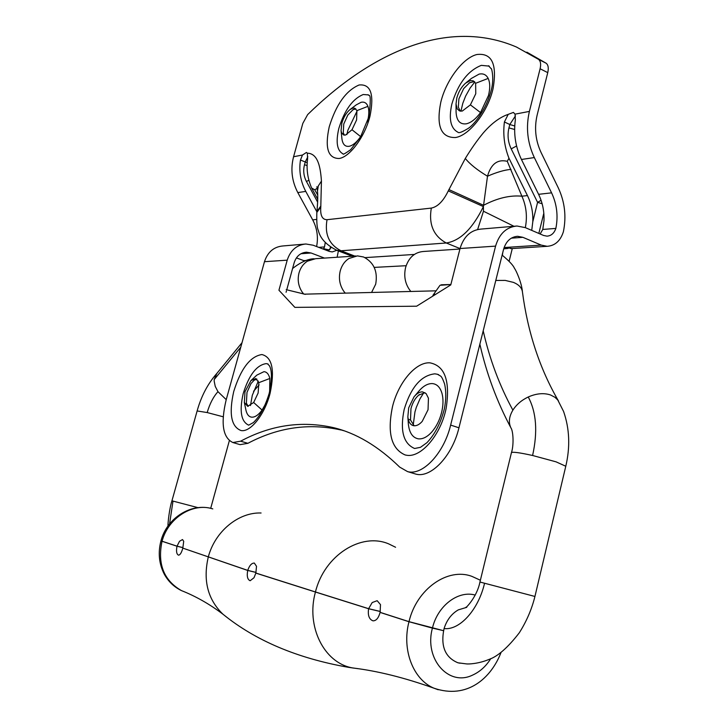 <?xml version="1.0" encoding="UTF-8"?>
<svg xmlns="http://www.w3.org/2000/svg" width="728" height="728" viewBox="0 0 728 728"><rect width="100%" height="100%" fill="white"/><g stroke="black" fill="none" stroke-linecap="round" stroke-linejoin="round"><path stroke-width="1.09" d="M380.962 612.621L380.089 612.412C378.569 618.045 376.212 620.857 373.018 620.838C369.132 619.382 367.658 615.351 368.596 608.745L380.298 611.529M380.307 611.465L368.614 608.681L372.199 602.547L377.159 600.7L380.498 604.631L380.107 612.348L409 621.657L443.507 630.666L432.432 628.118C423.851 658.804 448.721 687.005 472.69 675.056C479.97 671.753 486.004 666.275 490.799 658.603M183.401 548.32L247.72 570.452C246.674 576.167 247.484 579.597 250.159 580.735L254.017 577.732L255.837 573.109L315.442 592.028C305.805 626.244 323.96 662.798 352.234 667.858L358.049 668.686M247.72 570.452L256.001 572.454M256.019 572.399L247.738 570.388L182.81 548.12L183.711 541.314L182.51 539.548L179.534 541.268L177.013 546.173L182.937 547.62M395.577 547.256L388.661 543.871C361.161 532.141 324.351 555.327 315.452 591.964L255.856 573.045L256.511 566.32L254.327 563.062C251.642 563.035 249.449 565.483 247.738 570.388M256.602 573.291L255.837 573.109M182.792 548.175C181.563 552.679 180.144 555.009 178.533 555.164C176.576 554.236 176.058 551.26 176.995 546.218L182.928 547.674M410.829 291.473C405.305 284.612 403.558 276.613 405.596 267.476C408.726 257.494 414.714 252.161 423.55 251.469L459.923 249.031M345.263 293.129L343.743 291.227C339.639 285.076 338.474 278.269 340.258 270.816C341.787 265.392 344.672 261.288 348.903 258.504L357.448 255.883L363.572 256.993C373.892 262.344 377.932 271.408 375.694 284.175L371.58 292.465M466.757 607.325L458.294 609.882C451.551 613.786 446.801 620.019 444.071 628.564C440.394 646 445.026 657.411 457.958 662.798L460.069 663.217M368.596 608.745L315.442 592.028M432.432 628.118L408.981 621.73L380.089 612.412M315.452 591.964L368.614 608.681M176.995 546.218L162.035 541.268C157.303 563.918 163.764 580.362 181.409 590.581L184.876 591.991M162.053 541.222L160.979 540.786C166.958 517.745 191.801 502.238 212.794 508.899C192.947 502.365 168.186 517.726 162.053 541.222L177.013 546.173M442.66 630.466L443.489 630.73M161.006 540.822L162.035 541.268M424.952 392.665L418.6 395.195C415.069 398.38 412.53 402.848 410.965 408.59L410.51 419.965L414.123 425.771M423.823 392.665L419.947 398.899L416.298 407.407L414.96 411.902L413.213 425.088M408.69 407.844L407.853 416.826L408.226 419.219C409.091 422.768 410.765 424.906 413.24 425.616L413.941 425.744C416.662 425.989 419.419 424.533 422.222 421.385L428.046 409.746L428.446 398.207L426.135 393.63L422.586 391.882C419.701 391.755 416.835 393.42 413.995 396.878L408.69 407.844M407.853 416.826L408.363 424.151C409.327 432.841 412.649 437.737 418.318 438.838C422.786 439.293 427.327 436.964 431.95 431.822C436.354 426.672 439.548 420.311 441.532 412.74C443.297 405.478 443.461 399.053 442.005 393.457C440.203 387.332 436.991 384.047 432.368 383.583C427.627 383.419 422.95 386.149 418.318 391.773L413.995 396.878M248.212 406.342L246.383 403.175L246.992 392.365L250.978 383.592L254.118 380.234L256.939 379.097M250.468 405.56L252.298 395.304L258.322 381.026M244.362 402.548L244.981 391.728L250.978 380.553L255.828 378.551L258.84 382.664L258.131 393.029L253.653 402.502L247.666 406.324L244.362 402.548M250.978 380.553L256.866 375.102L263.991 371.653C266.848 371.944 268.796 374.21 269.833 378.469L269.642 391.546M253.653 402.502L262.071 410.055C258.385 415.078 254.873 417.444 251.533 417.153C248.821 416.707 246.974 414.469 246 410.428L244.29 402.256M265.856 403.421L262.071 410.055M460.342 111.138L458.34 107.225L458.895 98.872L463.627 88.643L469.496 82.801L474.365 81.545M460.942 111.193L462.799 103.321L465.601 96.123L470.124 88.024L474.793 81.973M457.12 108.736L456.028 103.931L456.82 97.889C458.531 91.819 461.416 86.941 465.474 83.238L470.133 80.635L473.191 80.799L475.63 83.283L475.766 93.721L470.397 104.859L462.253 111.075L459.432 110.883L457.12 108.736M466.266 82.592L471.425 78.415L479.07 74.138C483.183 73.237 486.213 74.656 488.17 78.406C490.126 82.637 490.235 88.343 488.479 95.505L480.525 112.576C475.803 119.01 471.043 122.759 466.248 123.824C459.914 124.57 456.529 120.639 456.074 112.021L456.028 103.931M470.397 104.859L480.525 112.576M344.508 135.153L343.261 132.896L343.752 124.033L347.829 115.024L352.989 109.719L355.865 108.882M346.892 134.571L347.875 130.23L357.057 111.056M341.614 132.869L341.059 130.667L341.832 123.187C343.58 117.29 346.255 112.795 349.849 109.691L352.807 108.126L354.836 108.208L356.92 110.638L356.593 119.947L351.997 129.739L345.481 135.08L343.607 134.971L341.614 132.869M350.35 109.309L356.265 104.859L361.115 102.293C364.319 101.602 366.594 102.948 367.931 106.343C369.26 110.174 369.105 115.252 367.458 121.585L367.367 121.922M351.997 129.739L360.642 136.6C356.747 142.215 352.925 145.445 349.185 146.292C345.154 146.865 342.751 144.426 341.951 138.993L341.059 130.667M361.761 134.844L360.642 136.6M404.167 409.473C399.881 430.603 403.358 443.616 414.605 448.503L420.484 447.32L426.963 442.651C434.98 434.234 440.795 422.886 444.426 408.626C446.164 399.317 446.219 391.118 444.599 384.02C442.879 379.115 441.496 376.431 440.449 375.985L437.392 374.256L434.853 373.828C421.166 375.348 410.938 387.223 404.167 409.473M392.456 406.825C387.096 432.887 391.327 448.93 405.15 454.954L406.424 455.209L405.15 454.954C391.209 448.821 387.023 432.587 392.601 406.26C398.498 382.346 415.888 361.761 429.993 362.844C415.77 361.743 398.234 382.691 392.456 406.825M438.675 374.702L437.392 374.256M267.522 363.836L269.433 365.774C272.117 370.67 272.044 379.861 269.196 393.357C265.147 406.57 259.878 416.307 253.399 422.568L248.676 425.17C241.105 421.612 239.266 411.111 243.17 393.666C248.958 375.047 256.629 365.028 266.193 363.618L268.077 364.009M488.452 65.72L491.282 68.814C491.182 67.031 494.63 77.596 491.264 90.163C486.386 109.218 474.192 124.779 468.15 128.447C462.153 132.077 458.767 133.351 457.985 132.268C450.641 128.401 448.584 119.037 451.815 104.186C458.012 83.629 467.849 70.689 481.335 65.356L489.298 66.139M367.949 94.695L368.823 95.35C370.734 94.64 370.734 101.829 368.841 116.935L360.406 137.237L350.568 149.759C345.309 153.462 342.815 154.846 343.088 153.908C337.046 150.723 335.626 142.233 338.829 128.447C344.471 110.21 352.598 98.899 363.217 94.513L368.441 94.913M331.167 247.529L328.064 250.933M323.405 249.149L324.506 246.901L325.243 242.542M531.731 230.385L532.796 221.731L537.582 202.366L511.202 148.867C508.017 142.106 507.261 135.117 508.945 127.901L509.8 124.515L504.404 121.967L508.208 114.36L513.422 112.412L515.042 114.16L529.402 111.402C525.734 127.291 527.372 142.679 534.325 157.567L521.448 159.477L538.593 194.321C542.56 202.539 544.353 211.347 543.98 220.748L542.779 229.447L540.13 233.988M317.636 202.12L306.479 181.554C303.685 176.158 303.021 170.552 304.504 164.728L305.26 161.998L300.464 160.005L302.475 155.028L306.479 152.434L307.325 153.198L307.616 158.704C306.233 168.823 307.571 178.597 311.63 188.015L314.769 189.862L317.171 188.279M515.042 114.16L515.351 119.874C513.449 133.761 515.479 146.956 521.448 159.477M512.184 248.548L504.895 247.493L541.25 245.109L522.868 237.319L517.635 236.291C510.692 236.891 505.987 241.268 503.549 249.431L458.949 427.8L450.641 425.088C443.925 453.408 422.504 475.975 407.562 471.608L399.69 467.112C378.141 446.127 355.965 432.942 333.142 427.564L343.78 430.721M458.949 427.8C452.288 456.028 430.83 478.478 415.806 474.092L413.986 473.537M232.878 442.542L240.104 444.653L247.893 443.316L240.631 441.186L232.878 442.542C222.814 437.692 220.566 423.514 226.135 399.99L264.473 261.698C267.667 252.052 273.792 246.81 282.846 245.964L305.915 243.998C296.696 244.863 290.454 250.25 287.205 260.169L278.942 290.235L294.867 307.38L416.625 306.206L450.769 284.912L460.05 248.521C463.718 236.527 470.716 230.048 481.062 229.074L516.98 226.017C506.442 227.009 499.308 233.706 495.577 246.128L460.05 248.521M240.631 441.186C270.689 425.079 301.529 420.538 333.142 427.564M247.893 443.316C278.078 427.327 309.072 422.877 340.886 429.966M300.464 160.005C298.789 171.053 300.564 181.527 305.769 191.4L297.807 192.583C291.819 181.09 290.408 169.142 293.575 156.738L302.83 123.369L307.662 114.587C371.271 52.307 447.702 17.527 516.498 47.047L538.52 59.359C540.613 61.025 541.141 64.164 540.103 68.769L529.402 111.402M526.845 52.161L546.136 63.227C548.248 64.91 548.785 68.041 547.756 72.636L537.128 115.133C534.161 128.01 535.49 140.495 541.113 152.589L558.258 187.797C564.801 201.811 566.511 216.471 563.381 231.786C560.433 240.877 555.036 245.718 547.183 246.31L510.719 248.639M504.404 121.967C502.839 134.434 504.358 146.519 508.963 158.222L507.28 161.316C497.561 159.023 490.972 163.991 487.496 176.222L483.401 206.597C472.627 228.638 460.26 240.768 446.291 242.988L341.004 250.778L336.818 250.305L332.277 251.924L329.284 251.397L313.176 245.227L305.915 243.998M542.779 229.447L555.855 228.41C554.172 233.242 551.233 235.826 547.019 236.154L543.616 235.481L525.279 227.618L516.98 226.017M441.15 285.212L450.869 284.521L441.45 284.784L439.912 285.403L432.923 295.368L434.516 293.839M541.25 245.109L547.183 246.31M503.703 248.849L508.071 248.421M304.832 261.015L296.405 257.903M286.786 289.699L294.158 262.762C296.296 256.238 300.4 252.716 306.479 252.197L311.065 252.989L324.488 258.094M320.784 207.071L316.835 212.43L316.935 211.42C317.799 202.093 317.981 195.332 317.472 191.127L318.3 185.94L321.439 181.099L320.784 207.071C320.165 215.488 322.258 219.701 327.036 219.701L431.313 208.09C437.719 206.807 443.379 201.074 448.284 190.873L465.301 158.458C471.407 148.539 477.368 140.076 483.192 133.06C490.563 124.479 498.061 118.564 505.705 115.306L508.208 114.36M307.325 153.198L308.772 153.29C317.909 154.718 320.475 166.821 321.439 181.099M316.935 211.42L320.893 205.978M513.941 226.272L483.474 211.238L483.401 206.597L448.284 190.873M507.28 161.316L521.903 196.205C510.119 195.059 497.342 198.08 483.556 205.287L448.867 189.553M511.001 169.369C504.522 169.942 496.687 172.227 487.496 176.222C477.231 170.024 469.824 164.1 465.301 158.458M502.793 252.443L502.384 255.291M477.632 229.502L483.474 211.238M532.796 221.731C533.178 212.43 531.395 203.713 527.445 195.577L521.903 196.205C526.326 206.161 527.472 216.635 525.325 227.637M338.393 250.914L337.11 257.248M317.708 195.022L314.769 189.862M318.755 247.365L324.506 246.901M316.607 246.537C318.418 237.164 317.117 228.274 312.694 219.865L316.562 219.428M534.325 157.567L551.578 192.847C556.884 204.149 558.312 216.007 555.855 228.41M527.445 195.577L508.963 158.222M317.726 199.263L311.63 188.015M316.889 211.866L305.769 191.4M504.222 247.211L504.895 247.493M286.086 292.256L286.45 290.909M512.294 248.539L509.127 261.252M297.807 192.583L312.694 219.865M450.641 425.088L495.577 246.128M532.596 455.491C519.574 452.625 512.521 451.679 511.438 452.661L479.943 582.027L534.934 596.46L565.783 466.248L556.074 461.843L532.596 455.491C537.846 431.695 536.4 412.194 528.246 396.988C536.336 393.429 543.752 392.747 550.495 394.958L554.945 397.288L557.775 400L563.59 411.475C569.578 428.71 570.315 446.965 565.783 466.248M223.196 416.789L207.189 412.558L197.124 410.956L171.945 500.809L173 501.091L169.551 523.978M197.998 507.653L173 501.091M303.649 293.939L302.393 292.365C298.407 286.504 297.279 280.016 299.008 272.918C300.491 267.758 303.285 263.845 307.389 261.179L315.679 258.677L355.856 255.992M444.071 628.564C459.568 630.53 478.387 609.9 484.557 583.255M511.265 428.492L510.829 427.691C508.399 422.386 509.081 416.543 512.876 410.146C516.452 404.55 521.576 400.163 528.246 396.988M495.786 280.453L505.205 280.407L513.477 282.391C518.873 284.657 521.849 287.806 522.422 291.828C527.745 332.35 539.766 368.741 558.494 401.01M512.876 410.146C499.481 385.558 489.589 359.104 483.201 330.785M226.226 399.645L217.972 391.673C213.331 396.815 209.737 403.776 207.189 412.558M217.972 391.673L215.242 386.395L214.178 381.172L214.214 379.543L216.826 373.455L242.024 342.688M240.768 347.22L214.214 379.543M208.281 557.02C202.866 580.453 207.762 599.517 222.968 614.223L226.69 617.144M261.079 512.994C238.547 512.139 215.033 531.294 208.299 556.966M408.981 621.73C401.61 649.558 413.076 679.57 433.924 688.178L438.201 689.753M480.38 580.234L471.962 576.394C447.866 567.212 416.653 588.861 409 621.657M475.229 595.076C458.267 590.153 437.637 605.696 432.45 628.055M408.226 419.219L410.51 419.965M258.84 382.664L269.833 378.469M475.63 83.283L488.17 78.406M356.92 110.638L367.931 106.343M429.993 362.844C444.89 365.829 450.286 380.926 446.182 408.135C440.941 434.925 420.902 458.176 406.424 455.209M241.023 430.539C231.195 426.726 228.765 413.75 233.715 391.582C240.804 368.75 250.195 356.401 261.889 354.536C272.208 357.148 274.947 370.033 270.115 393.202C264.819 414.478 250.523 432.532 241.023 430.539M455.4 137.537C440.977 137.783 436.099 126.071 440.759 102.384C445.882 80.617 462.871 57.794 476.904 54.518C491.973 52.716 497.342 64.182 492.993 88.925C487.751 112.021 469.196 135.654 455.4 137.537M339.111 158.495C327.964 158.431 324.67 147.875 329.229 126.808C336.145 104.45 346.1 90.509 359.095 84.985C370.743 83.838 374.383 94.212 369.997 116.107C365.01 136.5 349.831 157.075 339.111 158.495M329.393 249.95L323.651 248.739M330.503 247.083L329.848 249.522M308.89 180.125L306.479 181.554M307.171 162.672L305.26 161.998L307.826 156.711M307.052 165.575L304.504 164.728M515.47 115.87L509.8 124.515L514.732 125.98M508.945 127.901L514.632 129.475M511.202 148.867L516.58 145.991M542.133 203.731L537.582 202.366L541.077 200.3M543.816 213.195L538.829 233.424M546.136 63.227L538.52 59.359M547.756 72.636L540.103 68.769M287.205 260.169L264.473 261.698M303.74 260.66L306.261 260.488M311.065 252.989L300.937 253.744M522.868 237.319L511.293 238.174M354.727 256.065L341.004 250.778C329.138 244.644 324.479 234.289 327.036 219.701M316.835 212.43C316.553 222.295 317.044 228.255 318.318 230.321C320.083 238.311 326.244 244.972 336.818 250.305L335.808 249.913M460.041 248.585L446.291 242.988C433.57 236.072 428.574 224.433 431.313 208.09M293.575 156.738L302.475 155.028M365.01 257.621L414.341 254.445M406.124 265.711L374.228 267.394M538.593 194.321L551.578 192.847M229.32 440.768L210.692 508.353M479.943 582.027C476.895 597.715 464.437 609.6 465.856 607.261M457.958 662.798L466.393 663.89C468.304 664.2 478.341 663.863 488.97 659.45C497.77 656.447 507.88 647.565 519.292 632.805C526.562 621.321 531.777 609.2 534.934 596.46M511.438 452.661C513.95 445.181 513.322 430.985 510.829 427.691C496.851 401.428 486.522 373.591 479.861 344.171M522.422 291.828C521.776 283.001 516.088 270.224 514.459 268.332C513.34 265.456 509.227 261.043 502.129 255.109M216.58 373.719C207.662 383.965 201.174 396.378 197.124 410.956M253.544 391.3L259.132 384.912M292.583 268.514C300.737 262.116 307.926 258.868 314.15 258.777M167.959 526.107C167.85 522.686 169.469 508.253 171.945 500.809M160.961 540.84C157.867 552.67 158.986 563.818 164.319 574.255C168.386 581.572 174.083 587.014 181.409 590.581C195.859 596.296 209.709 604.176 222.968 614.223C255.401 640.567 297.161 658.258 348.239 667.285L352.88 667.986C377.386 670.925 404.404 677.65 433.924 688.178C467.158 699.672 491.2 678.123 501.11 652.288M418.6 395.195L419.364 394.576M469.496 82.801L470.215 82.391M352.989 109.719L353.444 109.464M407.562 471.608L415.806 474.092M304.058 294.176L435.817 290.836M286.195 289.662L304.586 294.158M304.959 294.239L305.533 294.339M316.917 186.65L317.472 191.073M336.818 250.305L352.216 256.238"/></g></svg>

